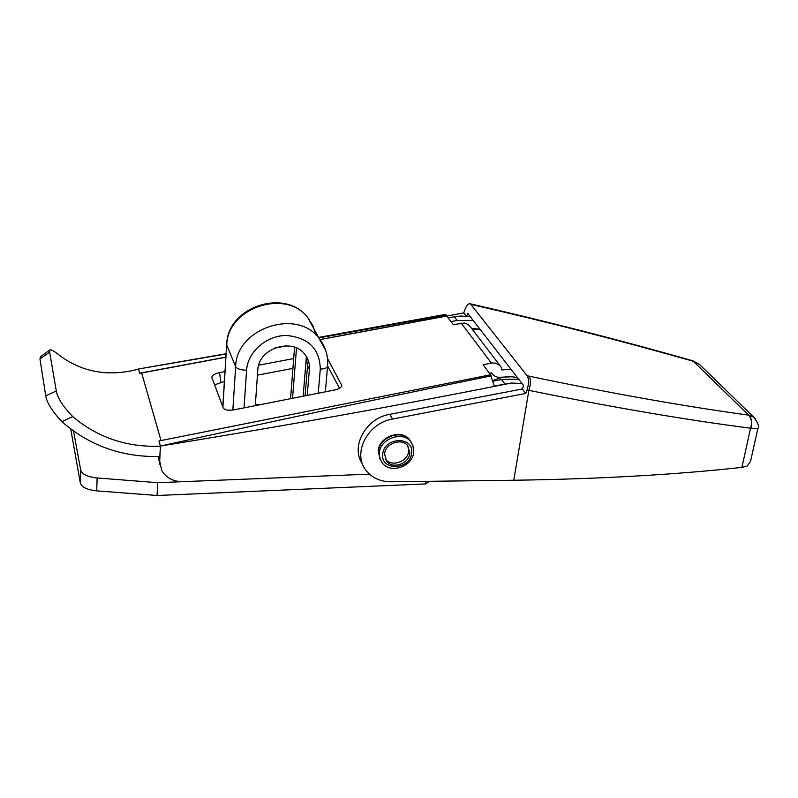 <?xml version="1.0" encoding="UTF-8"?>
<svg xmlns="http://www.w3.org/2000/svg" width="798" height="798" viewBox="0 0 798 798"><rect width="100%" height="100%" fill="white"/><g stroke="black" fill="none" stroke-linecap="round" stroke-linejoin="round"><path stroke-width="1.2" d="M493.284 380.526C501.453 376.746 509.523 375.788 517.483 377.663M73.546 431.149L80.698 470.122C82.084 474.331 87.561 476.945 97.137 477.972L96.708 490.87L157.076 495.498L425.783 483.917L429.454 481.304M70.753 429.085L80.329 482.96L80.698 470.122M522.042 383.549L511.508 383.01C402.651 404.746 285.624 425.763 160.428 446.042L159.71 461.094L161.635 470.241C165.984 477.892 173.166 481.703 183.161 481.653L369.494 474.152L157.685 482.68L97.137 477.972M471.508 328.287L479.807 329.215M70.733 429.813L70.693 429.035M96.708 490.87C87.162 489.852 81.705 487.219 80.329 482.96M425.783 483.917L426.072 481.344M157.076 495.498L157.685 482.68M411.269 442.401L409.394 439.479C401.354 428.845 379.469 436.456 378.282 450.391L379.838 458.96M362.561 464.097C350.103 446.98 365.753 418.112 389.813 414.332L522.281 388.995L525.712 393.454L392.556 419.06C367.519 422.98 351.968 453.673 366.152 470.541C372.157 477.962 380.437 481.713 391.01 481.783L513.782 480.246C598.739 479.029 674.779 474.75 741.911 467.389L750.559 428.207C686.36 419.957 612.475 407.339 528.894 390.342L527.009 389.953L525.712 393.454M692.315 360.636L693.233 361.255C621.891 340.975 548.336 322.153 472.576 304.766L470.83 304.377L527.139 375.758L529.024 376.147C611.677 393.434 684.804 406.421 748.414 415.09C751.566 418.232 752.285 422.611 750.559 428.207L757.841 428.586C759.546 426.85 758.14 423 753.611 417.045L755.467 418.86M470.83 304.377L470.042 303.769C468.226 303.44 466.511 305.425 464.875 309.714L463.758 312.906L466.231 316.128M466.68 316.168L467.678 313.335L523.558 385.504L522.281 388.995M527.009 389.953C528.974 383.738 529.024 379.01 527.139 375.758M320.078 339.589L463.758 312.906M750.968 459.458L750.559 461.314L747.108 466.112L741.911 467.389M702.21 367.09L699.367 364.327L693.233 361.255M748.414 415.09L753.611 417.045L699.367 364.327L692.814 360.786L748.564 415.11C751.786 418.252 752.554 422.621 750.858 428.217M757.821 428.666L750.559 461.314M692.534 360.696L692.604 360.726C621.193 340.417 547.588 321.564 471.778 304.158L472.576 304.766M380.427 459.977L378.442 451.319C379.15 437.164 401.454 429.055 409.623 439.878L411.409 442.611M407.938 446.012L408.666 451.089C408.067 461.603 391.409 467.488 385.494 459.219L385.185 458.82M409.853 453.134C409.244 463.668 392.546 469.573 386.621 461.294L384.556 454.032C385.085 443.568 401.613 437.583 407.628 445.613L409.853 453.134M339.529 388.247L327.589 365.943M292.926 368.377L257.435 375.17M224.378 381.504L214.512 384.845M489.403 373.255L491.498 372.836L494.022 375.768L498.122 377.334L511.847 376.786M327.479 358.442L341.803 385.484C341.394 387.499 339 389.005 334.621 390.003L233.964 409.853C228.208 410.731 224.607 410.042 223.151 407.798L211.809 377.314C212.228 375.24 214.792 373.673 219.49 372.636L224.996 371.589M258.682 365.195L293.694 358.551M511.009 369.294L501.543 369.933L501.413 367.529L499.748 365.275L495.339 363.08L492.057 363.01L483.109 364.756L490.541 374.781L158.992 440.975L160.418 446.192C126.942 447.469 97.715 437.613 72.738 416.616L61.875 421.633C52.239 411.299 46.863 402.701 45.745 395.838L56.289 390.95L49.636 352.048L50.005 349.853C51.401 349.474 55.281 351.838 61.645 356.955C84.199 372.716 109.815 376.766 138.523 369.115L139.72 373.334L225.894 357.225M274.452 348.137L286.881 345.803M318.592 337.434L445.374 314.402L453.324 324.626L464.366 323.03L468.286 324.527L470.71 327.25M61.875 421.633C89.456 445.753 122.114 457.374 159.829 456.486L160.418 446.192M49.636 352.048L39.98 359L45.745 395.838M39.98 359L40.399 356.766L49.915 349.923M56.289 390.95C57.426 397.813 62.912 406.372 72.738 416.616M138.523 369.115L139.73 373.195L225.904 357.105M451.07 321.584L457.134 320.447L454.351 316.746L460.516 316.018L470.271 316.686M490.541 374.781L494.301 386.023L511.508 383.01M479.987 329.225L472.436 329.514M158.992 440.975L160.428 446.042C277.614 420.217 387.918 396.835 491.349 375.868M518.66 379.18L501.533 379.509L493.453 381.135M158.263 456.546L159.829 464.286M274.831 347.968L286.502 345.793M320.028 339.539L446.82 315.868M261.904 404.347L255.38 404.496M222.901 405.254L222.203 405.264M457.134 320.447L473.124 320.367M454.351 316.746L448.326 317.883M446.142 314.941L318.851 337.913M226.093 354.003L138.523 368.975L226.113 353.723M305.065 395.828L307.539 365.614L306.163 356.167M307.24 395.409L309.395 369.255C309.784 363.778 308.327 358.881 305.016 354.561C292.836 337.095 258.193 348.277 257.794 370.043L255.3 405.643M306.372 356.706L303.16 396.207M292.557 398.302L296.517 348.008M290.552 398.701L294.582 347.24M389.813 414.332L392.556 419.06M513.782 480.246L528.894 390.342C530.87 384.137 530.909 379.399 529.024 376.147M471.438 304.088L470.042 303.769M409.623 439.878L412.975 445.693L413.693 452.207C412.775 466.69 390.072 474.281 382.102 462.74L379.778 458.182L379.329 452.965C380.038 438.78 402.392 430.651 410.571 441.494L412.865 445.414M382.731 454.102C383.828 436.815 414.272 435.878 411.638 453.074C410.521 470.112 380.357 471.339 382.731 454.102M141.655 372.995L161.026 440.576M491.388 363.12L461.204 323.13M341.744 385.853L341.584 384.536M220.956 382.162L219.49 372.636M158.443 456.536L159.71 461.094M501.533 379.509L504.825 383.888M307.539 365.614L309.395 369.255M315.719 334.751L312.946 325.833L307.948 317.873C286.392 288.198 227.181 307.599 226.772 345.175L235.659 366.661C236.158 328.187 297.026 308.038 319.06 338.312L325.793 350.631M232.846 410.042L235.659 366.661C237.146 368.895 240.787 370.082 246.582 370.222L244.038 407.868M318.242 393.234L320.287 369.085C324.457 368.925 326.871 368.048 327.549 366.452C328.397 355.988 325.574 346.601 319.06 338.312L307.948 317.873C285.774 287.519 227.43 306.482 226.702 344.317L222.901 407.14M320.287 369.085C319.779 348.776 308.467 337.574 286.352 335.479C266.472 335.459 247.639 351.898 246.582 370.222M325.355 391.838L327.589 365.963M386.621 461.294L385.494 459.219M211.889 377.873L211.809 377.314M469.204 325.275L499.748 365.275M226.672 344.786L222.802 406.85M500.117 377.993L499.678 377.404"/></g></svg>
